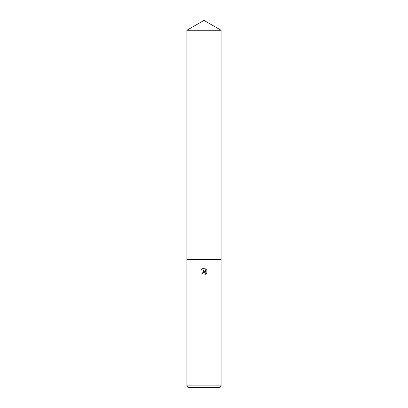 <?xml version="1.0" encoding="UTF-8"?>
<svg xmlns="http://www.w3.org/2000/svg" width="408" height="408" viewBox="0 0 408 408"><rect width="100%" height="100%" fill="white"/><g stroke="black" fill="none" stroke-linecap="round" stroke-linejoin="round"><path stroke-width="0.61" d="M202.96 273.08L203.99 272.269L202.96 273.08L202.802 273.773L201.792 273.773L204 271.249L205.224 271.397L201.144 269.387L204 267.98L204.617 268.046L205.867 271.631L205.867 268.561L206.856 269.56L206.856 273.35L205.709 274.451L205.754 273.176L204.923 272.345L204 272.269L204.571 272.248M204 385.892L221.08 385.892L221.08 30.258L186.92 30.258L186.92 259.508L221.08 259.508L186.92 259.508L186.92 385.892L204 385.892M186.92 385.892L188.629 387.6L219.371 387.6L221.08 385.892M202.802 273.773L202.904 273.212M205.846 273.518L205.709 274.451L206.856 273.35M206.856 269.56L205.867 268.561M204.617 268.046L201.144 269.387M186.92 30.258L204 20.4L221.08 30.258"/></g></svg>
